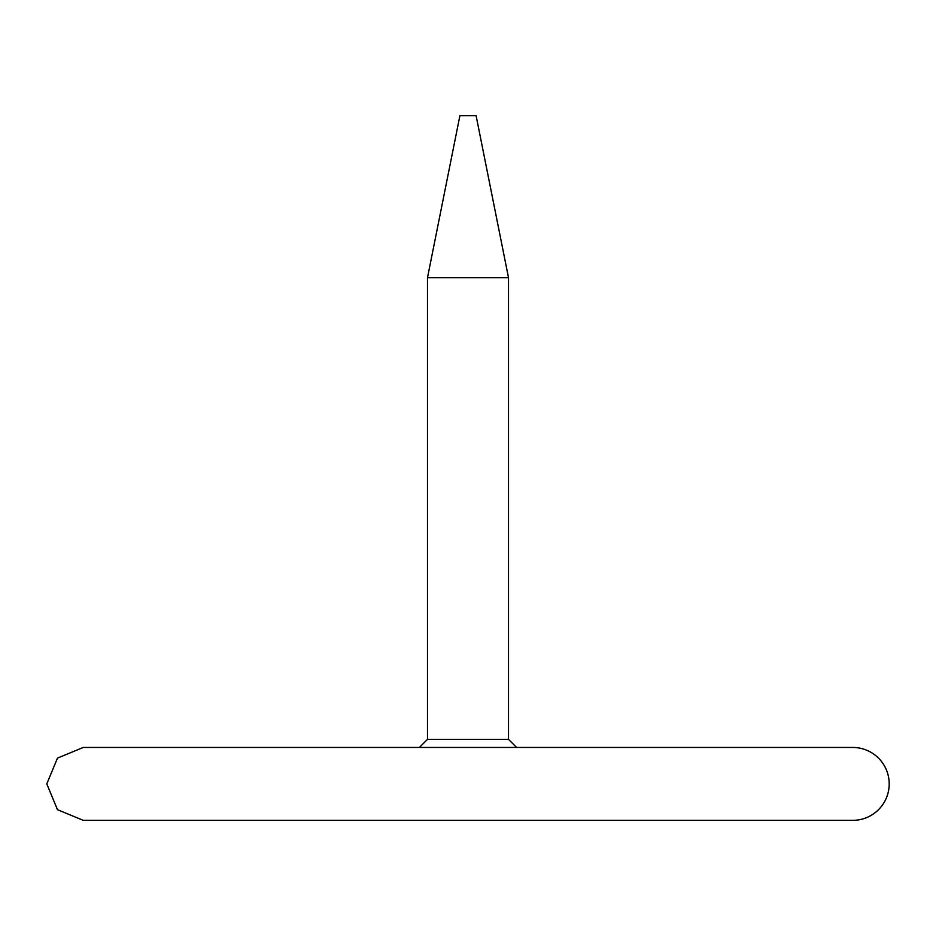 <?xml version="1.0" encoding="UTF-8"?>
<svg xmlns="http://www.w3.org/2000/svg" width="936" height="936" viewBox="0 0 936 936"><rect width="100%" height="100%" fill="white"/><g stroke="black" fill="none" stroke-linecap="round" stroke-linejoin="round"><path stroke-width="1.4" d="M516.602 747.454L508.505 739.346L427.495 739.346L419.398 747.454M508.505 277.653L476.096 115.654L459.904 115.654L427.495 277.653L508.505 277.653L508.505 739.346M107.546 747.454L828.454 747.454M83.246 820.345L57.47 809.675L46.8 783.9L57.47 758.125L83.246 747.454L852.755 747.454A36.445 36.445 0 0 1 889.2 783.9A36.445 36.445 0 0 1 852.755 820.345L83.246 820.345L852.755 820.345M427.495 277.653L427.495 739.346"/></g></svg>
